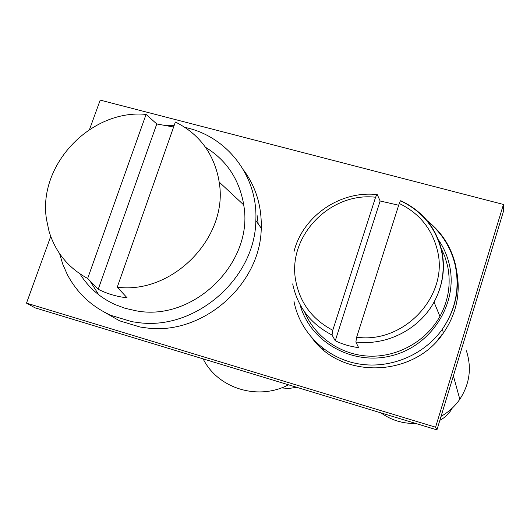 <?xml version="1.0" encoding="UTF-8"?>
<svg xmlns="http://www.w3.org/2000/svg" width="530" height="530" viewBox="0 0 530 530"><rect width="100%" height="100%" fill="white"/><g stroke="black" fill="none" stroke-linecap="round" stroke-linejoin="round"><path stroke-width="0.79" d="M304.624 311.971C314.999 337.106 340.73 355.007 369.191 356.147C397.632 357.26 426.166 341.274 439.926 316.397C448.638 300.139 451.169 283.225 447.525 265.662L444.683 256.063L440.523 246.987M375.591 197.233C329.335 191.827 286.26 237.533 296.012 282.086C300.556 303.677 312.806 319.729 332.767 330.256L375.591 197.233L376.83 194.563L377.254 194.563L380.142 200.989L398.692 205.236M400.832 200.764C422.397 210.947 436.044 227.595 441.781 250.71C445.465 268.485 442.881 285.617 434.03 302.1C419.29 329.368 386.509 346.017 355.868 341.983L356.657 337.199L399.249 203.474L400.442 200.784L400.925 200.996M355.868 341.983L358.605 347.614C350.383 346.58 342.599 344.301 335.252 340.777L380.142 200.989M332.767 330.256L332.052 335.033L335.252 340.777M312.594 338.796C342.671 379.606 414.122 377.214 443.418 332.992C456.31 314.045 460.762 293.64 456.761 271.777M456.436 270.221L455.343 265.881M50.721 236.4L26.5 303.127L435.58 427.193L503.447 204.454L100.19 100.11L89.524 129.486M103.257 311.547L119.621 320.842L140.139 327.023L147.015 327.99C202.751 335.357 260.714 284.584 261.244 228.125C261.82 206.183 255.897 186.765 243.475 169.878M435.58 427.193L436.939 429.89L35.059 307.837L26.5 303.127M436.939 429.89L503.5 211.245L503.447 204.454M59.592 253.625L62.779 264.218L67.204 274.308C76.949 292.944 91.584 306.651 111.108 315.423L132.043 321.717L139.065 322.697C195.961 330.183 255.235 278.27 255.831 220.639L261.244 228.125M165.612 125.126L174.098 125.643M184.996 127.419C226.84 136.104 258.097 175.927 255.831 220.639M436.879 341.095L441.94 334.556M454.13 305.088L454.402 303.491M443.02 252.002L441.152 249.372M89.789 280.628L98.726 294.773M258.216 223.938L257.11 215.538M79.937 273.858C88.444 287.472 100.11 297.688 114.944 304.511L125.146 308.308L135.865 310.752C193.589 322.273 254.354 262.363 243.694 204.911L243.23 202.049C238.381 178.014 225.806 159.762 205.514 147.287M288.545 384.82C257.759 400.971 217.79 388.397 203.136 358.883M146.081 114.414L87.662 278.455C68.29 267.935 55.405 252.181 49.012 231.206L46.547 219.652C37.385 165.168 90.908 108.915 146.081 114.414L156.787 123.974L173.615 127.014M117.256 287.18L175.377 122.013C198.869 133.719 213.318 152.786 218.711 179.206L219.155 182.028C228.933 236.685 173.032 294.68 117.256 287.18L127.087 297.794C116.799 296.674 107.186 293.825 98.236 289.248L87.662 278.455M156.787 123.974L98.236 289.248M281.39 387.914L289.042 388.45L296.687 387.291M381.096 412.93C391.372 420.264 402.919 423.775 415.732 423.45M441.059 416.348C448.645 412.068 454.899 406.371 459.828 399.249C469.712 383.972 471.899 367.807 466.387 350.761M439.847 420.343C445.048 417.547 449.115 413.599 452.037 408.504L452.236 408.133M300.006 304.551C309.977 341.824 352.231 366.051 391.822 355.69C431.533 345.838 458.291 303.465 449.486 265.225C447.433 256.036 443.762 247.583 438.476 239.865M293.925 301.113C299.609 331.661 324.797 357.227 356.584 363.534C388.351 369.854 423.49 355.882 442.391 329.156C455.826 309.361 460.239 288.108 455.628 265.404C451.328 247.112 441.828 232.206 427.127 220.665M332.052 335.033C310.646 323.969 297.529 306.923 292.692 283.901M356.657 337.199C404.118 344.096 449.082 295.641 437.442 250.591C432.096 228.92 419.369 213.212 399.249 203.474M443.418 332.992L442.391 329.156C455.74 309.288 459.987 287.889 455.131 264.954C450.891 247.477 441.815 233.028 427.902 221.619M400.574 200.837C422.012 211.099 435.62 227.628 441.397 250.412C445.24 268.392 442.782 285.624 434.03 302.1L439.926 316.397M293.991 251.651C302.451 216.883 339.346 190.528 376.691 194.543M219.155 182.028L243.694 204.911M323.459 349.224L322.353 347.905M459.828 399.249L453.375 375.902"/></g></svg>
